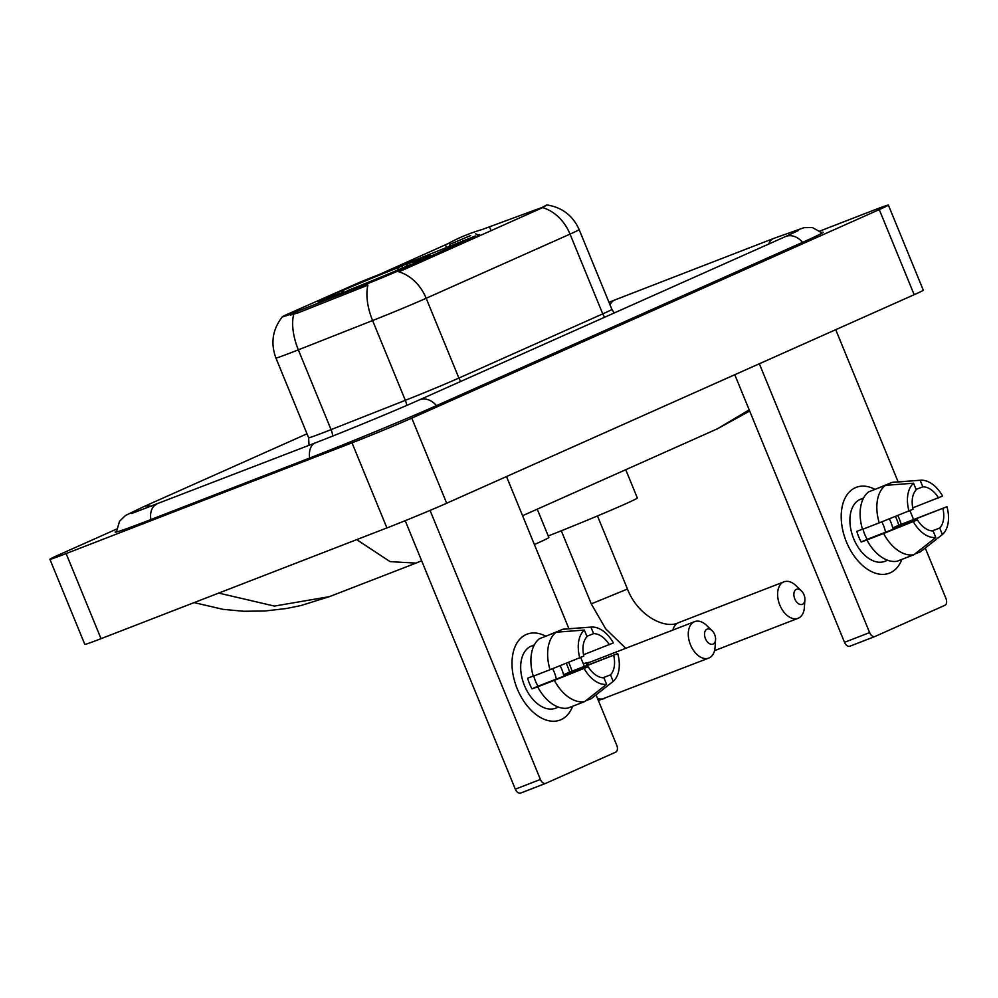 <?xml version="1.0" encoding="UTF-8"?>
<svg xmlns="http://www.w3.org/2000/svg" width="998" height="998" viewBox="0 0 998 998"><rect width="100%" height="100%" fill="white"/><g stroke="black" fill="none" stroke-linecap="round" stroke-linejoin="round"><path stroke-width="1.5" d="M400.136 270.046A31.05 0.761 -22.3 0 1 363.983 285.079L297.342 311.376A31.05 0.761 -22.3 0 1 293.15 313.01A31.05 0.761 -22.3 0 1 282.197 316.865A31.05 0.761 -22.3 0 1 288.36 313.821L360.328 282.035L475.447 235.965L400.136 270.046L400.572 271.094L398.726 271.818A40.257 31.362 -114 0 1 426.171 298.277A46.008 1.123 157.7 0 1 372.603 320.545A40.257 19.386 -111.5 0 1 367.938 285.129L297.978 312.91L290.356 315.081M339.395 294.098A60.953 1.485 -22.3 0 0 399.163 269.784A60.953 1.485 -22.3 0 0 430.687 255.401A60.953 1.485 -22.3 0 0 409.192 262.961A60.953 1.485 -22.3 0 0 349.412 287.287A60.953 1.485 -22.3 0 0 317.9 301.658A60.953 1.485 -22.3 0 0 339.395 294.098M286.326 315.755L288.784 314.869M380.375 274.013L448.302 243.512C458.282 237.911 469.596 233.245 482.221 229.49L542.313 207.347C548.426 204.054 548.513 204.153 542.588 207.646L400.572 271.094M542.313 207.347C548.426 204.054 548.513 204.153 542.588 207.646A40.257 31.362 66 0 1 570.033 234.106L426.171 298.277L458.893 378.055L602.742 313.883A46.008 1.123 -22.3 0 0 611.874 309.38L614.219 312.973M561.051 719.658A46.008 28.817 -111.2 0 1 517.263 688.857A46.008 28.817 -111.2 0 1 526.146 634.553A46.008 28.817 -111.2 0 1 545.831 636.225A46.008 28.817 -111.2 0 0 526.981 634.204A46.008 28.817 -111.2 0 0 526.146 634.553A46.008 28.817 -111.2 0 0 516.989 688.183A46.008 28.817 -111.2 0 0 560.215 720.007A46.008 28.817 -111.2 0 0 561.051 719.658A46.008 28.817 -111.2 0 0 572.627 706.26A46.008 28.817 -111.2 0 1 561.051 719.658M568.611 662.335A46.008 28.817 -111.2 0 1 572.029 671.155A46.008 28.817 -111.2 0 0 568.611 662.335M430.051 510.402L540.392 779.45A5.751 3.605 68.8 0 0 545.769 783.343A5.751 3.605 68.8 0 0 545.869 783.305L615.654 752.168A5.751 3.605 68.8 0 0 616.776 745.381L596.056 694.87M506.51 476.545L568.935 628.74M580.724 657.495L584.317 666.24M545.657 783.38L520.794 793.011A5.751 3.605 -111.2 0 1 520.682 793.061A5.751 3.605 -111.2 0 1 515.317 789.169L405.2 520.669M533.269 676.045L527.618 678.241A33.346 20.896 -111.2 0 0 531.984 688.87L537.673 686.824A37.949 23.777 -111.2 0 0 567.912 708.093L584.628 701.619L606.609 684.341L603.927 677.804A23.004 14.409 -111.2 0 1 588.196 666.739L538.047 686.175A23.004 14.409 68.8 0 1 533.793 675.995M550.035 669.708L583.83 656.098A23.004 14.409 -111.2 0 1 587.024 636.599L584.341 630.062L556.16 632.221L539.444 638.695A37.949 23.777 -111.2 0 0 533.306 676.182L550.035 669.708A37.949 23.777 -111.2 0 1 556.16 632.221M558.431 707.12L555.636 708.206A33.346 20.896 -111.2 0 1 524.299 685.139A33.346 20.896 -111.2 0 1 530.948 646.255A33.346 20.896 -111.2 0 1 531.547 646.005L534.342 644.92M566.19 663.296A33.346 20.896 -111.2 0 1 569.596 672.091L617.75 653.565A29.903 18.725 -111.2 0 1 613.184 681.409L610.502 674.86L602.979 677.779M586.886 636.275L593.61 633.668L590.928 627.131L562.747 629.289L546.168 636.088M562.747 629.289A37.949 23.777 -111.2 0 1 564.381 629.077L591.427 627.081A29.903 18.725 -111.2 0 1 613.383 642.924L583.543 654.725M591.402 698.525A37.949 23.777 -111.2 0 1 591.315 698.6A37.949 23.777 -111.2 0 1 591.215 698.675L613.184 681.409M585.601 700.846L591.215 698.675M579.788 657.907A29.903 18.725 -111.2 0 1 584.341 630.062M593.61 633.668A23.004 14.409 -111.2 0 1 609.329 644.733M560.09 665.728A23.004 14.409 68.8 0 1 563.546 674.798L617.75 653.565M613.695 655.362A23.004 14.409 -111.2 0 1 610.502 674.86M534.155 645.294A33.346 20.896 -111.2 0 0 532.857 646.242L533.88 645.856M584.628 701.619A37.949 23.777 -111.2 0 1 554.389 680.349L588.196 666.739M537.673 686.824L554.389 680.349M606.609 684.341A29.903 18.725 -111.2 0 1 584.142 668.548M552.593 668.697A23.004 14.409 -111.2 0 1 556.31 679.089M531.984 688.87L538.047 686.175M563.546 674.798L569.596 672.091M713.108 644.072A8.046 5.04 68.8 0 0 715.566 639.631A8.046 5.04 68.8 0 0 712.098 630.686A8.046 5.04 68.8 0 0 706.996 629.177A8.046 5.04 68.8 0 0 705.449 638.683A8.046 5.04 68.8 0 0 713.108 644.072M715.566 639.631L715.079 647.153A19.548 12.25 -111.2 0 1 709.116 657.944A19.548 12.25 -111.2 0 1 708.755 658.094A19.548 12.25 -111.2 0 1 690.391 644.571A19.548 12.25 -111.2 0 1 694.284 621.779A19.548 12.25 -111.2 0 1 694.633 621.629A19.548 12.25 -111.2 0 1 706.671 625.459L712.098 630.686M403.479 267.788L401.283 266.254A54.74 1.335 -22.3 0 0 338.01 292.389L337.199 295.171M417.426 261.888L417.152 261.738A54.74 1.335 -22.3 0 0 424.911 257.733A54.74 1.335 -22.3 0 0 409.642 263.01L406.585 264.37L406.261 266.366M410.789 264.807L410.565 264.67A54.74 1.335 -22.3 0 1 347.304 290.817L347.267 291.017M401.283 266.254L398.227 267.614A49.451 1.21 -22.3 0 0 341.877 290.892L338.01 292.389M417.152 261.738L413.284 263.235A49.451 1.21 -22.3 0 0 420.046 259.804A49.451 1.21 -22.3 0 0 406.585 264.37M347.304 290.817L350.348 289.457A49.451 1.21 -22.3 0 0 406.697 266.167L410.565 264.67M341.877 290.892L344.198 292.227M397.828 270.009L398.227 267.614M534.392 544.521A63.248 1.547 -22.3 0 0 548.863 537.485L537.248 509.18M338.908 294.285L338.946 294.061A54.74 1.335 -22.3 0 1 323.651 299.263L323.29 300.124M336.75 294.672L335.303 293.836L331.423 295.333A54.74 1.335 -22.3 0 0 323.651 299.263M335.303 293.836A49.451 1.21 -22.3 0 0 328.567 297.317A49.451 1.21 -22.3 0 0 341.99 292.701L338.946 294.061M802.442 604.277A8.046 5.04 68.8 0 0 804.887 599.823A8.046 5.04 68.8 0 0 801.431 590.891A8.046 5.04 68.8 0 0 796.329 589.381A8.046 5.04 68.8 0 0 794.77 598.875A8.046 5.04 68.8 0 0 802.442 604.277M804.887 599.823L804.4 607.358A19.548 12.25 -111.2 0 1 798.437 618.149A19.548 12.25 -111.2 0 1 798.088 618.298A19.548 12.25 -111.2 0 1 779.712 604.776A19.548 12.25 -111.2 0 1 783.605 581.984A19.548 12.25 -111.2 0 1 783.966 581.834A19.548 12.25 -111.2 0 1 795.992 585.664L801.431 590.891M470.682 235.54L450.011 244.285L470.682 235.54M548.239 535.963A63.248 1.547 -22.3 0 0 607.67 511.637A63.248 1.547 -22.3 0 0 637.348 498.002L625.746 469.696M890.253 572.802A46.008 28.817 -111.2 0 1 846.466 542.001A46.008 28.817 -111.2 0 1 855.348 487.71A46.008 28.817 -111.2 0 1 875.034 489.369A46.008 28.817 -111.2 0 0 856.184 487.361A46.008 28.817 -111.2 0 0 855.348 487.71A46.008 28.817 -111.2 0 0 846.192 541.328A46.008 28.817 -111.2 0 0 889.418 573.151A46.008 28.817 -111.2 0 0 890.253 572.802A46.008 28.817 -111.2 0 0 901.83 559.416A46.008 28.817 -111.2 0 1 890.253 572.802M897.826 515.492A46.008 28.817 -111.2 0 1 901.231 524.299A46.008 28.817 -111.2 0 0 897.826 515.492M759.341 363.759L869.607 632.595A5.751 3.605 68.8 0 0 874.972 636.487A5.751 3.605 68.8 0 0 875.071 636.45L944.869 605.312A5.751 3.605 68.8 0 0 945.979 598.526L925.271 548.027M835.725 329.689L898.138 481.884M909.939 510.639L913.519 519.384M874.872 636.524L849.997 646.168A5.751 3.605 -111.2 0 1 849.897 646.205A5.751 3.605 -111.2 0 1 844.52 642.313L734.778 374.712M862.472 529.189L856.833 531.385A33.346 20.896 -111.2 0 0 861.187 542.014L866.888 539.968A37.949 23.777 -111.2 0 0 897.115 561.238L913.831 554.763L935.812 537.485L933.13 530.948A23.004 14.409 -111.2 0 1 917.412 519.883L867.25 539.319A23.004 14.409 68.8 0 1 862.996 529.152M879.238 522.852L913.045 509.254A23.004 14.409 -111.2 0 1 916.239 489.756L913.557 483.207L885.376 485.365L868.659 491.839A37.949 23.777 -111.2 0 0 862.522 529.339L879.238 522.852A37.949 23.777 -111.2 0 1 885.376 485.365M887.646 560.265L884.852 561.35A33.346 20.896 -111.2 0 1 853.515 538.284A33.346 20.896 -111.2 0 1 860.151 499.412A33.346 20.896 -111.2 0 1 860.763 499.15L863.557 498.077M895.406 516.453A33.346 20.896 -111.2 0 1 898.811 525.235L946.952 506.71A29.903 18.725 -111.2 0 1 942.399 534.554L939.717 528.017L932.182 530.924M916.102 489.419L922.813 486.812L920.131 480.275L891.963 482.433L875.371 489.245M891.963 482.433A37.949 23.777 -111.2 0 1 893.584 482.221L920.643 480.225A29.903 18.725 -111.2 0 1 942.599 496.068L912.746 507.87M920.618 551.669A37.949 23.777 -111.2 0 1 920.518 551.744A37.949 23.777 -111.2 0 1 920.418 551.819L942.399 534.554M914.804 554.002L920.418 551.819M908.991 511.063A29.903 18.725 -111.2 0 1 913.557 483.207M922.813 486.812A23.004 14.409 -111.2 0 1 938.544 497.877M889.293 518.873A23.004 14.409 68.8 0 1 892.748 527.942L946.952 506.71M942.91 508.518A23.004 14.409 -111.2 0 1 939.717 528.017M863.357 498.451A33.346 20.896 -111.2 0 0 862.06 499.399L863.083 499M913.831 554.763A37.949 23.777 -111.2 0 1 883.604 533.493L917.412 519.883M866.888 539.968L883.604 533.493M935.812 537.485A29.903 18.725 -111.2 0 1 913.357 521.692M881.795 521.842A23.004 14.409 -111.2 0 1 885.525 532.233M861.187 542.014L867.25 539.319M892.748 527.942L898.811 525.235M116.579 529.102L59.019 554.776A46.008 1.123 -22.3 0 0 49.9 559.279A46.008 1.123 -22.3 0 0 66.13 553.578L352.007 442.825A46.008 1.123 -22.3 0 0 411.787 418.125L879.263 209.592A46.008 1.123 -22.3 0 0 888.382 205.089A46.008 1.123 -22.3 0 0 872.165 210.803L819.932 231.037M49.9 559.279L84.805 644.371A46.008 1.123 -22.3 0 0 101.023 638.67L386.912 527.93A46.008 1.123 -22.3 0 0 446.68 503.229L914.168 294.697A46.008 1.123 -22.3 0 0 923.287 290.193L888.382 205.089M116.429 531.161A98.902 2.42 -22.3 0 0 115.182 532.134A98.902 2.42 -22.3 0 0 150.062 519.858L308.893 458.332A98.902 2.42 -22.3 0 0 437.411 405.225L803.49 241.928A98.902 2.42 -22.3 0 0 823.101 232.247A98.902 2.42 -22.3 0 0 821.541 232.434M522.578 515.716L717.263 428.878L749.199 409.879M218.712 593.086L274.4 606.073L329.365 596.667L416.029 563.097L390.056 561.637L357.833 540.367M477.643 236.713L477.219 235.665M297.342 311.376L297.978 312.91M363.983 285.079L364.619 286.626M406.76 405.425A11.502 5.539 68.5 0 0 405.325 400.323L372.603 320.545L298.34 349.849A46.008 1.123 157.7 0 1 292.14 352.269A46.008 1.123 157.7 0 1 275.91 357.983L308.632 437.76A46.008 1.123 -22.3 0 0 324.861 432.047A46.008 1.123 -22.3 0 0 331.062 429.627L405.325 400.323A46.008 1.123 -22.3 0 0 458.893 378.055A11.502 8.957 -114 0 0 460.814 381.398M293.724 314.27A40.257 19.386 -111.5 0 0 298.34 349.849L331.062 429.627A11.502 5.539 68.5 0 1 332.646 436.076M546.979 204.939C562.124 207.384 572.852 215.605 579.152 229.602A46.008 1.123 157.7 0 1 570.033 234.106L602.742 313.883A11.502 8.957 -114 0 0 604.676 317.227M489.694 227.394L491.053 230.725M445.495 244.972L446.543 247.516M515.317 789.169L540.392 779.45M590.504 661.973A19.548 12.25 68.8 0 0 590.142 662.111A19.548 12.25 68.8 0 0 589.793 662.248A19.548 12.25 68.8 0 0 586.063 665.554M597.453 698.276A19.548 12.25 68.8 0 0 604.264 698.563A19.548 12.25 68.8 0 0 604.626 698.425M597.478 515.954L627.455 589.045L591.278 603.89L605.661 628.802L625.783 648.301M679.002 622.503A19.548 12.25 68.8 0 0 678.64 622.627A19.548 12.25 68.8 0 0 678.278 622.777A19.548 12.25 68.8 0 0 672.864 630.062M844.52 642.313L869.607 632.595M608.955 302.257L614.83 299.961A18.401 11.527 68.8 0 0 610.065 304.964M614.83 299.961L773.662 238.435A18.401 11.527 68.8 0 0 768.635 244.086M802.542 242.352A18.401 14.334 -114 0 0 785.226 236.688L419.148 399.986C395.744 410.477 345.695 431.161 315.393 442.863L131.524 513.558M436.463 405.65A18.401 14.334 -114 0 0 419.148 399.986M309.667 458.032A18.401 11.527 -111.2 0 1 315.393 442.863M150.835 519.559A18.401 11.527 -111.2 0 1 156.574 504.377M116.429 532.021L119.511 521.28L125.474 515.504L143.3 506.847A18.401 14.334 66 0 1 151.496 506.335M914.168 294.697L879.263 209.592M446.68 503.229L411.787 418.125M386.912 527.93L352.007 442.825M101.023 638.67L66.13 553.578M479.963 235.665L479.502 234.53M282.234 316.94C272.554 329.44 270.446 343.125 275.91 357.983M579.152 229.602L611.874 309.38M309.031 445.32L308.632 437.76M545.769 783.343L520.682 793.061M594.596 696.018L591.315 698.6M598.376 700.521L708.755 658.094M583.231 663.62L590.142 662.111L694.633 621.629M424.911 257.733L425.772 258.095M627.455 589.045C638.283 616.839 666.04 629.451 678.64 622.627L783.966 581.834M561.3 530.786L591.278 603.89M450.011 244.285L449.088 246.494M475.547 233.819L478.204 234.929M714.531 650.659L798.088 618.298M874.972 636.487L849.897 646.205M923.811 549.174L920.518 551.744M143.3 506.847L307.01 433.818M822.14 233.045L812.409 227.556L804.101 227.644L773.662 238.435M798.425 230.501L785.226 236.688M416.029 563.097L421.63 560.751M717.263 428.878L749.673 411.039M329.365 596.667L301.047 605.512L286.713 608.456L265.019 611.001L243.749 611.275L223.215 609.366L194.086 602.617"/></g></svg>
